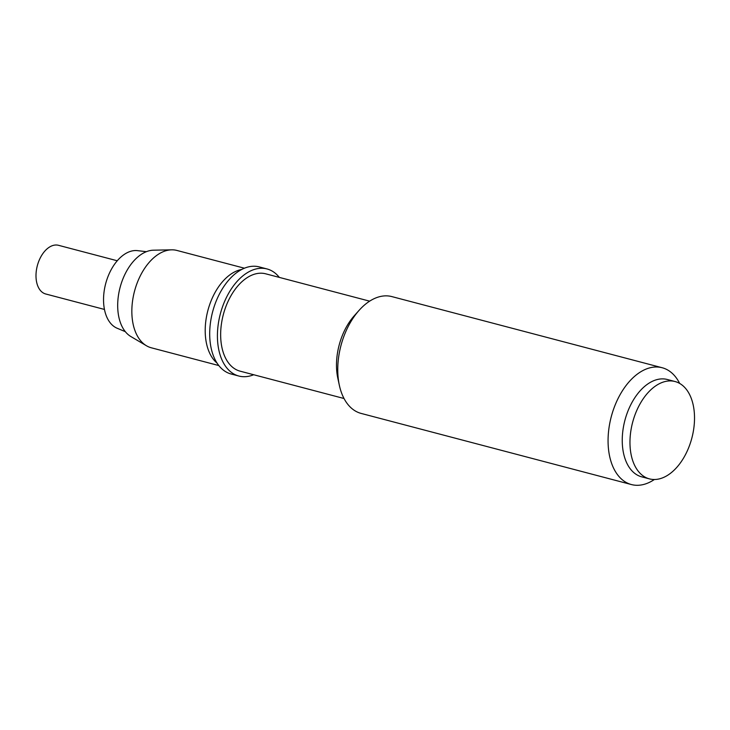 <?xml version="1.0" encoding="UTF-8"?>
<svg xmlns="http://www.w3.org/2000/svg" width="730" height="730" viewBox="0 0 730 730"><rect width="100%" height="100%" fill="white"/><g stroke="black" fill="none" stroke-linecap="round" stroke-linejoin="round"><path stroke-width="1.09" d="M631.423 484.556L361.122 413.417A60.398 36.765 -75.3 0 1 339.76 387.055A60.398 36.765 -75.3 0 1 339.35 385.285A60.398 36.765 -75.3 0 1 359.069 310.378A60.398 36.765 -75.3 0 1 391.864 296.599L662.165 367.738A60.398 36.765 104.7 0 0 620.591 393.798A60.398 36.765 104.7 0 0 610.07 458.185A60.398 36.765 104.7 0 0 631.423 484.556A60.398 36.765 104.7 0 0 654.381 479.5M679.667 383.433A60.398 36.765 104.7 0 0 662.165 367.738M675.049 381.534L667.33 379.5A50.333 30.642 104.7 0 0 632.682 401.217A50.333 30.642 104.7 0 0 623.913 454.881A50.333 30.642 104.7 0 0 641.707 476.845L649.435 478.88A50.333 30.642 104.7 0 0 684.083 457.162A50.333 30.642 104.7 0 0 692.852 403.507A50.333 30.642 104.7 0 0 675.049 381.534A50.333 30.642 104.7 0 0 640.402 403.252A50.333 30.642 104.7 0 0 631.633 456.907A50.333 30.642 104.7 0 0 649.435 478.88M344.031 398.507L240.115 371.168A50.333 30.642 -75.3 0 1 222.321 349.195A50.333 30.642 -75.3 0 1 231.091 295.531A50.333 30.642 -75.3 0 1 265.738 273.823L369.645 301.161M339.35 385.285L337.817 378.204A50.333 30.642 -75.3 0 1 354.251 315.78L359.069 310.378M253.693 374.736A55.361 33.699 -75.3 0 1 238.838 376.032A55.361 33.699 -75.3 0 1 219.255 351.86A55.361 33.699 -75.3 0 1 228.901 292.839A55.361 33.699 -75.3 0 1 267.016 268.95A55.361 33.699 -75.3 0 1 279.316 277.391M238.838 376.032L231.109 373.997A55.361 33.699 -75.3 0 1 211.536 349.834A55.361 33.699 -75.3 0 1 221.181 290.805A55.361 33.699 -75.3 0 1 259.296 266.915L267.016 268.95M217.084 363.129A50.333 30.642 -75.3 0 1 206.873 345.126A50.333 30.642 -75.3 0 1 227.222 276.989A50.333 30.642 -75.3 0 1 241.73 269.47M244.431 268.211L176.925 250.445A50.333 30.642 104.7 0 0 171.678 249.833A50.333 30.642 104.7 0 0 140.324 275.794A50.333 30.642 104.7 0 0 133.508 325.817A50.333 30.642 104.7 0 0 146.438 345.746A50.333 30.642 104.7 0 0 151.302 347.79L218.817 365.557M146.438 345.746L130.825 336.512A45.297 27.576 -75.3 0 1 119.191 318.581A45.297 27.576 -75.3 0 1 125.323 273.549A45.297 27.576 -75.3 0 1 153.546 250.189L171.678 249.833M125.332 331.675L117.129 328.235A40.259 24.51 -75.3 0 1 104.874 311.336A40.259 24.51 -75.3 0 1 111.097 269.835A40.259 24.51 -75.3 0 1 137.55 250.645L146.383 251.686M104.454 309.438L45.725 293.989A25.167 15.321 -75.3 0 1 36.828 283.003A25.167 15.321 -75.3 0 1 41.208 256.175A25.167 15.321 -75.3 0 1 58.537 245.316L117.256 260.765"/></g></svg>
